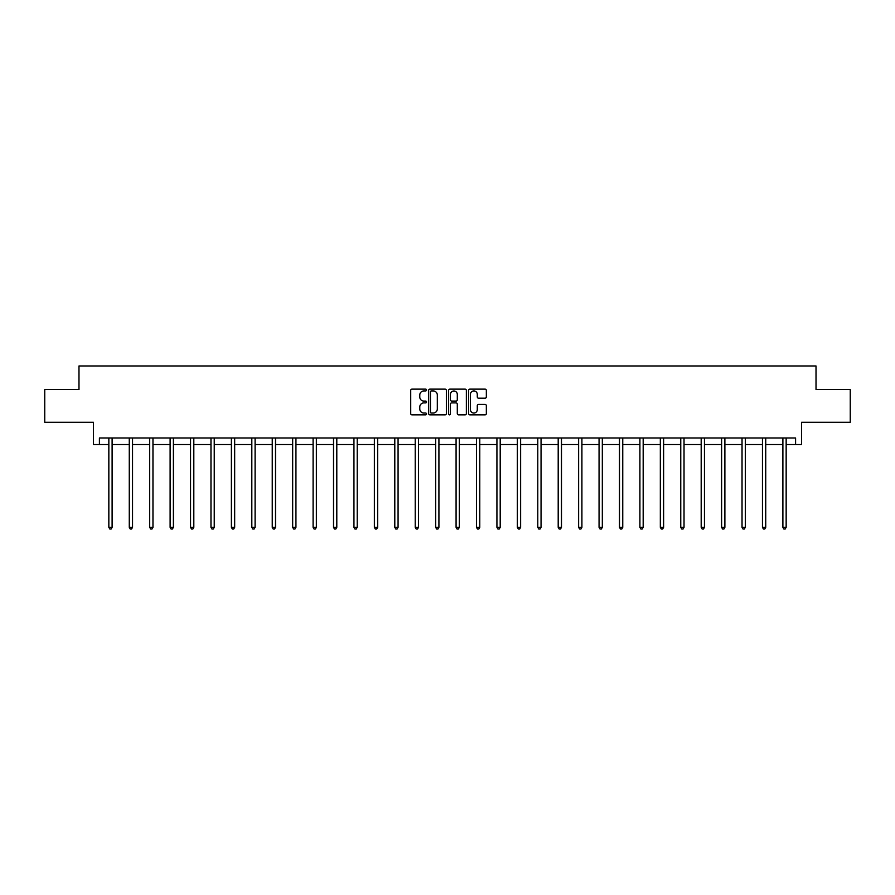 <?xml version="1.0" encoding="UTF-8"?>
<svg xmlns="http://www.w3.org/2000/svg" width="895" height="895" viewBox="0 0 895 895"><rect width="100%" height="100%" fill="white"/><g stroke="black" fill="none" stroke-linecap="round" stroke-linejoin="round"><path stroke-width="1.34" d="M426.546 390.03A0.895 0.895 0 0 0 425.651 389.135L412.002 389.135A1.287 1.287 0 0 0 410.715 390.421L410.715 413.557A1.287 1.287 0 0 0 412.002 414.844L425.651 414.844A0.895 0.895 0 0 0 426.546 413.937A0.895 0.895 0 0 0 425.651 413.042L423.883 413.042A4.117 4.117 0 0 1 419.777 408.925L419.777 407.001A4.117 4.117 0 0 1 423.883 402.884L425.651 402.884A0.895 0.895 0 0 0 426.546 401.989A0.895 0.895 0 0 0 425.651 401.083L423.883 401.083A4.117 4.117 0 0 1 419.777 396.977L419.777 395.053A4.117 4.117 0 0 1 423.883 390.936L425.651 390.936A0.895 0.895 0 0 0 426.546 390.03M99.412 444.546L99.412 437.991L795.588 437.991L795.588 444.546L801.54 444.546L801.54 422.283L850.25 422.283L850.25 389.549L816.016 389.549L816.016 365.977L78.984 365.977L78.984 389.549L44.75 389.549L44.75 422.283L93.46 422.283L93.46 444.546L108.843 444.546M485.056 398.197A1.287 1.287 0 0 0 486.343 396.91L486.343 390.421A1.287 1.287 0 0 0 485.056 389.135L469.897 389.135A1.287 1.287 0 0 0 468.611 390.421L468.611 413.557A1.287 1.287 0 0 0 469.897 414.844L485.056 414.844A1.287 1.287 0 0 0 486.343 413.557L486.343 405.715A1.287 1.287 0 0 0 485.056 404.428L478.568 404.428A1.287 1.287 0 0 0 477.281 405.715L477.281 409.608A3.435 3.435 0 0 1 473.847 413.042A3.435 3.435 0 0 1 470.412 409.608L470.412 394.371A3.435 3.435 0 0 1 473.847 390.936A3.435 3.435 0 0 1 477.281 394.371L477.281 396.91A1.287 1.287 0 0 0 478.568 398.197L485.056 398.197M446.37 390.421A1.287 1.287 0 0 0 445.095 389.135L429.924 389.135A1.287 1.287 0 0 0 428.638 390.421L428.638 413.557A1.287 1.287 0 0 0 429.924 414.844L445.095 414.844A1.287 1.287 0 0 0 446.37 413.557L446.37 390.421M449.905 389.135L465.076 389.135A1.287 1.287 0 0 1 466.362 390.421L466.362 413.557A1.287 1.287 0 0 1 465.076 414.844L458.587 414.844A1.287 1.287 0 0 1 457.3 413.557L457.3 404.171A1.287 1.287 0 0 0 456.014 402.884L451.706 402.884A1.287 1.287 0 0 0 450.42 404.171L450.42 413.937A0.895 0.895 0 0 1 449.525 414.844A0.895 0.895 0 0 1 448.63 413.937L448.63 390.421A1.287 1.287 0 0 1 449.905 389.135M112.11 444.546L129.272 444.546M132.538 444.546L149.689 444.546M152.967 444.546L170.117 444.546M173.395 444.546L190.545 444.546M193.812 444.546L210.974 444.546M214.241 444.546L231.391 444.546M234.669 444.546L251.819 444.546M255.097 444.546L272.248 444.546M275.515 444.546L292.676 444.546M295.943 444.546L313.093 444.546M316.371 444.546L333.522 444.546M336.8 444.546L353.95 444.546M357.217 444.546L374.378 444.546M377.645 444.546L394.796 444.546M398.074 444.546L415.224 444.546M418.502 444.546L435.652 444.546M438.919 444.546L456.081 444.546M459.348 444.546L476.498 444.546M479.776 444.546L496.926 444.546M500.204 444.546L517.355 444.546M520.621 444.546L537.783 444.546M541.05 444.546L558.2 444.546M561.478 444.546L578.629 444.546M581.907 444.546L599.057 444.546M602.324 444.546L619.485 444.546M622.752 444.546L639.903 444.546M643.181 444.546L660.331 444.546M663.609 444.546L680.759 444.546M684.026 444.546L701.188 444.546M704.454 444.546L721.605 444.546M724.883 444.546L742.033 444.546M745.311 444.546L762.462 444.546M765.728 444.546L782.89 444.546M786.157 444.546L795.588 444.546M431.334 390.936A0.895 0.895 0 0 0 430.439 391.831L430.439 412.136A0.895 0.895 0 0 0 431.334 413.042L433.202 413.042A4.117 4.117 0 0 0 437.319 408.925L437.319 395.053A4.117 4.117 0 0 0 433.202 390.936L431.334 390.936M457.3 394.438A3.435 3.435 0 0 0 453.866 391.003A3.435 3.435 0 0 0 450.42 394.438L450.42 399.808A1.287 1.287 0 0 0 451.706 401.083L456.014 401.083A1.287 1.287 0 0 0 457.3 399.808L457.3 394.438M112.289 437.991L112.211 438.181A1.309 1.309 0 0 0 112.11 438.673L112.11 527.312L108.843 527.312L108.843 438.673A1.309 1.309 0 0 0 108.742 438.181L108.664 437.991M112.11 527.312L111.137 529.023L109.828 529.023L108.843 527.312M132.717 437.991L132.639 438.181A1.309 1.309 0 0 0 132.538 438.673L132.538 527.312L129.272 527.312L129.272 438.673A1.309 1.309 0 0 0 129.171 438.181L129.093 437.991M132.538 527.312L131.554 529.023L130.245 529.023L129.272 527.312M153.134 437.991L153.056 438.181A1.309 1.309 0 0 0 152.967 438.673L152.967 527.312L149.689 527.312L149.689 438.673A1.309 1.309 0 0 0 149.599 438.181L149.521 437.991M152.967 527.312L151.982 529.023L150.673 529.023L149.689 527.312M173.563 437.991L173.485 438.181A1.309 1.309 0 0 0 173.395 438.673L173.395 527.312L170.117 527.312L170.117 438.673A1.309 1.309 0 0 0 170.028 438.181L169.949 437.991M173.395 527.312L172.411 529.023L171.102 529.023L170.117 527.312M193.991 437.991L193.913 438.181A1.309 1.309 0 0 0 193.812 438.673L193.812 527.312L190.545 527.312L190.545 438.673A1.309 1.309 0 0 0 190.445 438.181L190.366 437.991M193.812 527.312L192.839 529.023L191.53 529.023L190.545 527.312M214.42 437.991L214.341 438.181A1.309 1.309 0 0 0 214.241 438.673L214.241 527.312L210.974 527.312L210.974 438.673A1.309 1.309 0 0 0 210.873 438.181L210.795 437.991M214.241 527.312L213.256 529.023L211.947 529.023L210.974 527.312M234.837 437.991L234.758 438.181A1.309 1.309 0 0 0 234.669 438.673L234.669 527.312L231.391 527.312L231.391 438.673A1.309 1.309 0 0 0 231.302 438.181L231.223 437.991M234.669 527.312L233.684 529.023L232.376 529.023L231.391 527.312M255.265 437.991L255.187 438.181A1.309 1.309 0 0 0 255.097 438.673L255.097 527.312L251.819 527.312L251.819 438.673A1.309 1.309 0 0 0 251.73 438.181L251.652 437.991M255.097 527.312L254.113 529.023L252.804 529.023L251.819 527.312M275.694 437.991L275.615 438.181A1.309 1.309 0 0 0 275.515 438.673L275.515 527.312L272.248 527.312L272.248 438.673A1.309 1.309 0 0 0 272.147 438.181L272.069 437.991M275.515 527.312L274.541 529.023L273.232 529.023L272.248 527.312M296.122 437.991L296.044 438.181A1.309 1.309 0 0 0 295.943 438.673L295.943 527.312L292.676 527.312L292.676 438.673A1.309 1.309 0 0 0 292.575 438.181L292.497 437.991M295.943 527.312L294.958 529.023L293.649 529.023L292.676 527.312M316.539 437.991L316.461 438.181A1.309 1.309 0 0 0 316.371 438.673L316.371 527.312L313.093 527.312L313.093 438.673A1.309 1.309 0 0 0 313.004 438.181L312.926 437.991M316.371 527.312L315.387 529.023L314.078 529.023L313.093 527.312M336.967 437.991L336.889 438.181A1.309 1.309 0 0 0 336.8 438.673L336.8 527.312L333.522 527.312L333.522 438.673A1.309 1.309 0 0 0 333.432 438.181L333.354 437.991M336.8 527.312L335.815 529.023L334.506 529.023L333.522 527.312M357.396 437.991L357.318 438.181A1.309 1.309 0 0 0 357.217 438.673L357.217 527.312L353.95 527.312L353.95 438.673A1.309 1.309 0 0 0 353.849 438.181L353.771 437.991M357.217 527.312L356.244 529.023L354.935 529.023L353.95 527.312M377.824 437.991L377.746 438.181A1.309 1.309 0 0 0 377.645 438.673L377.645 527.312L374.378 527.312L374.378 438.673A1.309 1.309 0 0 0 374.278 438.181L374.2 437.991M377.645 527.312L376.661 529.023L375.352 529.023L374.378 527.312M398.241 437.991L398.163 438.181A1.309 1.309 0 0 0 398.074 438.673L398.074 527.312L394.796 527.312L394.796 438.673A1.309 1.309 0 0 0 394.706 438.181L394.628 437.991M398.074 527.312L397.089 529.023L395.78 529.023L394.796 527.312M418.67 437.991L418.591 438.181A1.309 1.309 0 0 0 418.502 438.673L418.502 527.312L415.224 527.312L415.224 438.673A1.309 1.309 0 0 0 415.135 438.181L415.056 437.991M418.502 527.312L417.517 529.023L416.209 529.023L415.224 527.312M439.098 437.991L439.02 438.181A1.309 1.309 0 0 0 438.919 438.673L438.919 527.312L435.652 527.312L435.652 438.673A1.309 1.309 0 0 0 435.552 438.181L435.473 437.991M438.919 527.312L437.946 529.023L436.637 529.023L435.652 527.312M459.527 437.991L459.448 438.181A1.309 1.309 0 0 0 459.348 438.673L459.348 527.312L456.081 527.312L456.081 438.673A1.309 1.309 0 0 0 455.98 438.181L455.902 437.991M459.348 527.312L458.363 529.023L457.054 529.023L456.081 527.312M479.944 437.991L479.865 438.181A1.309 1.309 0 0 0 479.776 438.673L479.776 527.312L476.498 527.312L476.498 438.673A1.309 1.309 0 0 0 476.408 438.181L476.33 437.991M479.776 527.312L478.791 529.023L477.482 529.023L476.498 527.312M500.372 437.991L500.294 438.181A1.309 1.309 0 0 0 500.204 438.673L500.204 527.312L496.926 527.312L496.926 438.673A1.309 1.309 0 0 0 496.837 438.181L496.759 437.991M500.204 527.312L499.22 529.023L497.911 529.023L496.926 527.312M520.8 437.991L520.722 438.181A1.309 1.309 0 0 0 520.621 438.673L520.621 527.312L517.355 527.312L517.355 438.673A1.309 1.309 0 0 0 517.254 438.181L517.176 437.991M520.621 527.312L519.648 529.023L518.339 529.023L517.355 527.312M541.229 437.991L541.151 438.181A1.309 1.309 0 0 0 541.05 438.673L541.05 527.312L537.783 527.312L537.783 438.673A1.309 1.309 0 0 0 537.682 438.181L537.604 437.991M541.05 527.312L540.065 529.023L538.756 529.023L537.783 527.312M561.646 437.991L561.568 438.181A1.309 1.309 0 0 0 561.478 438.673L561.478 527.312L558.2 527.312L558.2 438.673A1.309 1.309 0 0 0 558.111 438.181L558.032 437.991M561.478 527.312L560.494 529.023L559.185 529.023L558.2 527.312M582.074 437.991L581.996 438.181A1.309 1.309 0 0 0 581.907 438.673L581.907 527.312L578.629 527.312L578.629 438.673A1.309 1.309 0 0 0 578.539 438.181L578.461 437.991M581.907 527.312L580.922 529.023L579.613 529.023L578.629 527.312M602.503 437.991L602.424 438.181A1.309 1.309 0 0 0 602.324 438.673L602.324 527.312L599.057 527.312L599.057 438.673A1.309 1.309 0 0 0 598.956 438.181L598.878 437.991M602.324 527.312L601.35 529.023L600.042 529.023L599.057 527.312M622.931 437.991L622.853 438.181A1.309 1.309 0 0 0 622.752 438.673L622.752 527.312L619.485 527.312L619.485 438.673A1.309 1.309 0 0 0 619.385 438.181L619.306 437.991M622.752 527.312L621.768 529.023L620.459 529.023L619.485 527.312M643.348 437.991L643.27 438.181A1.309 1.309 0 0 0 643.181 438.673L643.181 527.312L639.903 527.312L639.903 438.673A1.309 1.309 0 0 0 639.813 438.181L639.735 437.991M643.181 527.312L642.196 529.023L640.887 529.023L639.903 527.312M663.777 437.991L663.698 438.181A1.309 1.309 0 0 0 663.609 438.673L663.609 527.312L660.331 527.312L660.331 438.673A1.309 1.309 0 0 0 660.241 438.181L660.163 437.991M663.609 527.312L662.624 529.023L661.315 529.023L660.331 527.312M684.205 437.991L684.127 438.181A1.309 1.309 0 0 0 684.026 438.673L684.026 527.312L680.759 527.312L680.759 438.673A1.309 1.309 0 0 0 680.659 438.181L680.58 437.991M684.026 527.312L683.053 529.023L681.744 529.023L680.759 527.312M704.634 437.991L704.555 438.181A1.309 1.309 0 0 0 704.454 438.673L704.454 527.312L701.188 527.312L701.188 438.673A1.309 1.309 0 0 0 701.087 438.181L701.009 437.991M704.454 527.312L703.47 529.023L702.161 529.023L701.188 527.312M725.051 437.991L724.972 438.181A1.309 1.309 0 0 0 724.883 438.673L724.883 527.312L721.605 527.312L721.605 438.673A1.309 1.309 0 0 0 721.515 438.181L721.437 437.991M724.883 527.312L723.898 529.023L722.589 529.023L721.605 527.312M745.479 437.991L745.401 438.181A1.309 1.309 0 0 0 745.311 438.673L745.311 527.312L742.033 527.312L742.033 438.673A1.309 1.309 0 0 0 741.944 438.181L741.865 437.991M745.311 527.312L744.327 529.023L743.018 529.023L742.033 527.312M765.907 437.991L765.829 438.181A1.309 1.309 0 0 0 765.728 438.673L765.728 527.312L762.462 527.312L762.462 438.673A1.309 1.309 0 0 0 762.361 438.181L762.283 437.991M765.728 527.312L764.755 529.023L763.446 529.023L762.462 527.312M786.336 437.991L786.257 438.181A1.309 1.309 0 0 0 786.157 438.673L786.157 527.312L782.89 527.312L782.89 438.673A1.309 1.309 0 0 0 782.789 438.181L782.711 437.991M786.157 527.312L785.172 529.023L783.863 529.023L782.89 527.312"/></g></svg>
